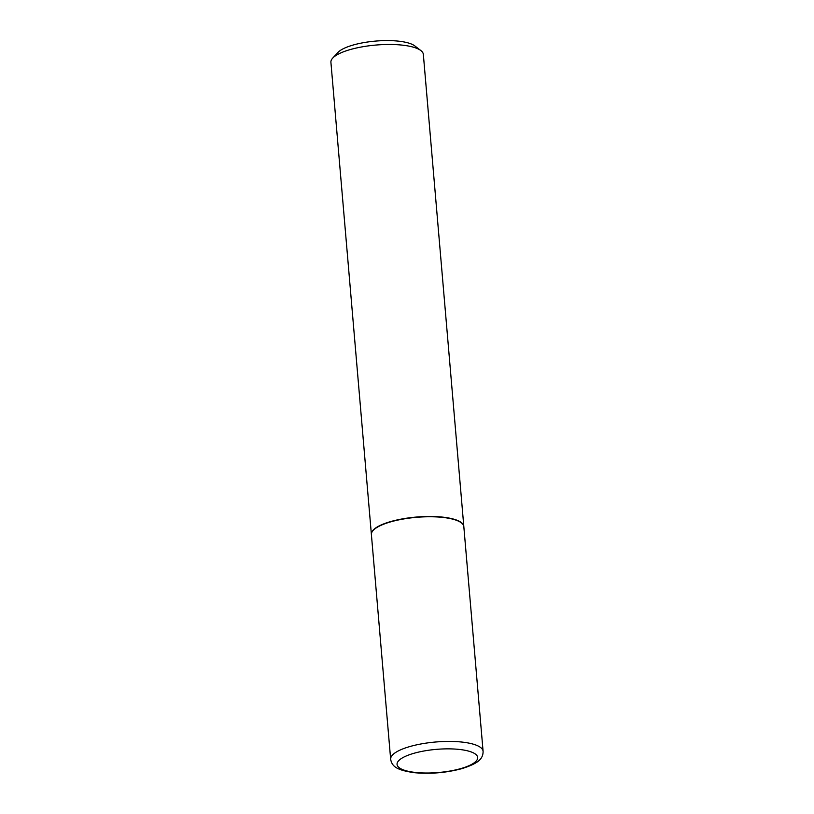<?xml version="1.0" encoding="UTF-8"?>
<svg xmlns="http://www.w3.org/2000/svg" width="814" height="814" viewBox="0 0 814 814"><rect width="100%" height="100%" fill="white"/><g stroke="black" fill="none" stroke-linecap="round" stroke-linejoin="round"><path stroke-width="1.22" d="M371.398 534.574A46.388 13.329 -4.9 0 1 395.126 520.695A46.388 13.329 -4.9 0 1 442.918 517.429A46.388 13.329 -4.9 0 1 463.827 526.648L483.089 751.312A46.388 13.329 -4.9 0 0 462.179 742.093A46.388 13.329 -4.9 0 0 414.387 745.359A46.388 13.329 -4.9 0 0 390.659 759.238L371.398 534.574M371.388 534.432A46.388 13.329 -4.9 0 1 371.377 534.289A46.388 13.329 -4.9 0 1 378.897 526.048A46.388 13.329 -4.9 0 1 430.25 516.473A46.388 13.329 -4.9 0 1 463.807 526.363A46.388 13.329 -4.9 0 1 463.817 526.505M371.377 534.289L330.911 62.291A46.388 13.329 -4.9 0 1 332.692 58.13A46.388 13.329 -4.9 0 1 338.441 54.05A46.388 13.329 -4.9 0 1 382.885 44.607A46.388 13.329 -4.9 0 1 420.869 50.57A46.388 13.329 -4.9 0 1 423.341 54.375L463.807 526.363M332.692 58.13L337.902 52.493A40.446 11.62 -4.9 0 1 342.898 48.932A40.446 11.62 -4.9 0 1 381.664 40.7A40.446 11.62 -4.9 0 1 414.784 45.899L420.869 50.57M415.293 772.435A40.446 11.62 -4.9 0 1 403.622 757.213A40.446 11.62 -4.9 0 1 459.432 749.45A40.446 11.62 -4.9 0 1 471.103 764.682A40.446 11.62 -4.9 0 1 415.293 772.435M390.659 759.238C391.982 767.185 398.127 770.288 414.153 772.679C430.28 774.165 446.194 772.822 461.914 768.64C476.923 763.776 483.18 759.645 483.089 751.312"/></g></svg>
